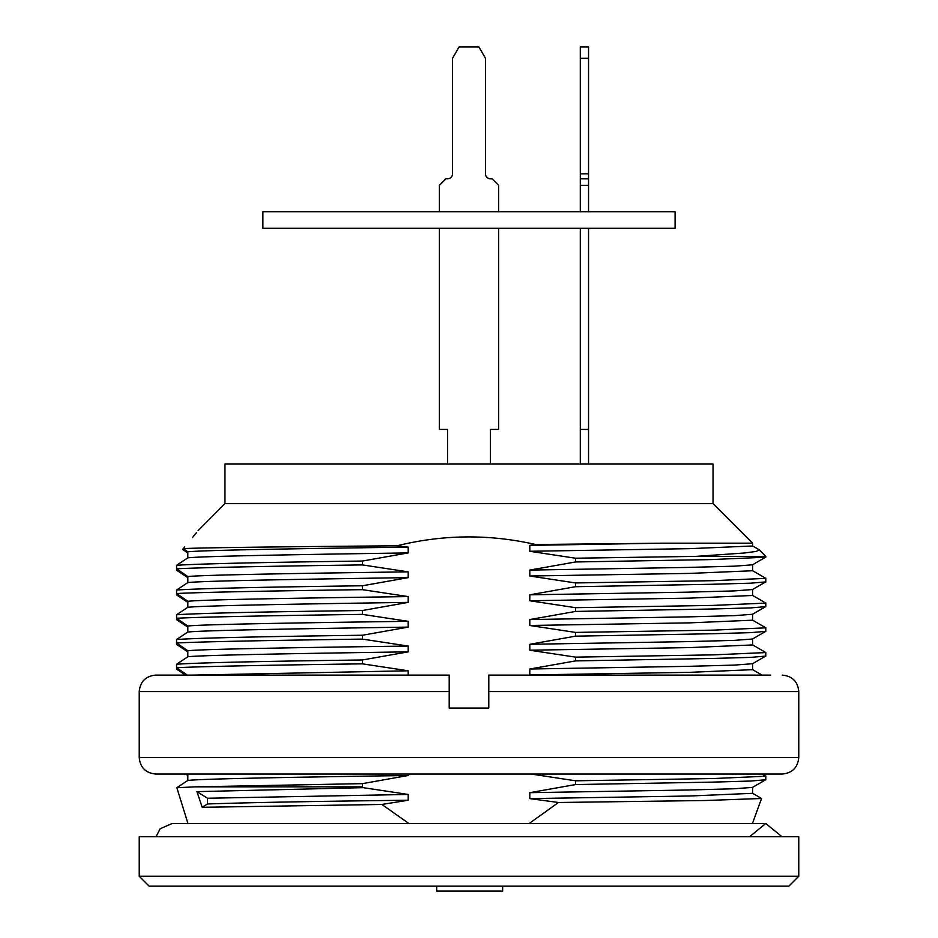 <?xml version="1.0" encoding="UTF-8"?>
<svg xmlns="http://www.w3.org/2000/svg" width="938" height="938" viewBox="0 0 938 938"><rect width="100%" height="100%" fill="white"/><g stroke="black" fill="none" stroke-linecap="round" stroke-linejoin="round"><path stroke-width="1.41" d="M502.639 886.152L502.639 891.1L436.686 891.1L436.686 886.152M752.593 669.673L689.993 672.323L529.806 674.95L529.806 669.017L575.545 660.903L575.545 657.139L529.806 650.21L529.806 644.289L575.545 636.163L575.545 632.411L529.806 625.482L529.806 619.561L575.545 611.435L575.545 607.683L529.806 600.754L529.806 594.821L575.545 586.707L575.545 582.944L529.806 576.014L529.806 570.093L575.545 561.968L575.545 558.216L529.806 551.286L529.806 545.365L535.727 544.521C489.366 533.968 443.123 534.402 397.02 545.799L408.194 547.124L408.194 552.916L362.455 561.053L362.455 564.911L408.194 571.863L408.194 577.644L362.455 585.781L362.455 589.65L408.194 596.591L408.194 602.384L362.455 610.521L362.455 614.378L408.194 621.319L408.194 627.112L362.455 635.249L362.455 639.106L408.194 646.059L408.194 651.851L362.455 659.977L362.455 663.846L408.194 670.787L408.194 675.102M408.194 774.038L408.194 775.503L362.455 783.64L362.455 786.853L363.276 787.662L408.194 794.451L408.194 800.243L381.86 804.452L408.862 823.494M529.196 823.494L558.485 802.494L529.806 798.613L529.806 792.68L575.545 784.567L575.545 780.803L531.236 774.038M362.455 659.977C261.268 661.302 199.313 662.709 176.567 664.221L176.567 669.134L185.63 675.102M362.455 635.249C261.268 636.562 199.313 637.981 176.567 639.493L176.567 644.406L187.834 651.84M362.455 610.521C261.268 611.834 199.313 613.241 176.567 614.753L176.567 619.678L187.834 627.1M362.455 585.781C261.268 587.106 199.313 588.513 176.567 590.025L176.567 594.938L187.834 602.372M362.455 561.053C261.268 562.366 199.313 563.785 176.567 565.297L176.567 570.21L187.834 577.644M184.61 547.042L182.582 549.422L187.834 552.904M192.431 537.638L196.464 532.667M198.07 530.662L224.968 503.624L713.032 503.624L752.593 543.196M182.582 549.422L183.262 548.624C200.064 547.675 287.368 546.69 397.02 545.799M408.194 547.124C293.922 548.66 201.729 550.243 187.834 551.825L183.262 548.624M187.834 551.825L187.834 557.852C201.822 556.222 293.653 554.604 408.194 552.916M176.567 565.297L187.834 557.852M408.194 571.863C294.251 573.388 201.307 574.982 187.834 576.565L176.567 568.803C199.313 567.607 261.268 566.317 362.455 564.911M187.834 576.565L187.834 582.58C201.717 580.95 293.934 579.332 408.194 577.644M176.567 590.025L187.834 582.58M408.194 596.591C293.711 598.127 201.834 599.699 187.834 601.293L176.567 593.531C199.313 592.335 261.268 591.046 362.455 589.65M187.834 601.293L187.834 607.308C201.283 605.69 294.274 604.06 408.194 602.384M176.567 614.753L187.834 607.308M408.194 621.319C294.016 622.855 201.635 624.438 187.834 626.021L176.567 618.259C199.313 617.075 261.268 615.774 362.455 614.378M187.834 626.021L187.834 632.048C201.834 630.418 293.735 628.8 408.194 627.112M176.567 639.493L187.834 632.048M408.194 646.059C294.251 647.583 201.33 649.178 187.834 650.761L176.567 642.999C199.313 641.803 261.268 640.513 362.455 639.106M187.834 650.761L187.834 656.776C201.623 655.146 294.028 653.54 408.194 651.851M176.567 664.221L187.834 656.776M187.834 675.489L176.567 667.727C199.313 666.543 261.268 665.241 362.455 663.846M193.427 774.038L187.283 774.038M187.834 774.425L187.834 780.439C201.94 778.81 293.758 777.192 408.194 775.503M362.455 786.853L195.456 786.853L176.836 787.709L187.834 780.439M176.836 787.709L187.952 823.494M185.63 774.038L187.834 775.503M575.545 561.968L711.614 559.576L765.572 557.207L752.346 564.887M765.795 557.137L765.795 556.386L695.844 556.386L575.545 558.216M575.545 586.707L711.719 584.28L750.705 583.178L765.701 581.9M765.783 578.371L713.795 580.669L575.545 582.944M575.545 611.435L711.719 609.008L750.705 607.906L765.701 606.64M765.783 603.099L713.795 605.397L575.545 607.683M575.545 636.163L711.719 633.748L750.705 632.634L765.701 631.368M765.783 627.839L713.795 630.137L575.545 632.411M575.545 660.903L711.719 658.476L750.705 657.374L765.701 656.108M765.783 652.567L713.795 654.865L575.545 657.139M575.545 784.567L711.719 782.14L750.705 781.037L765.701 779.759M765.783 776.23L713.795 778.528L575.545 780.803M695.844 556.386L744.35 553.01L756.239 551.427L759.276 549.867L765.783 556.386M535.727 544.521L662.205 543.196L529.806 545.365M752.604 545.986L752.604 543.196L662.205 543.196M761.55 798.496L705.388 800.513L558.485 802.494M363.276 787.662L196.933 791.637L202.186 807.301L381.86 804.452M362.455 783.64L195.456 786.853M713.032 503.624L713.032 464.052L224.968 464.052L224.968 503.624M408.194 670.787L193.451 675.102M408.194 800.243C314.816 801.322 247.913 802.576 207.486 803.972L202.186 807.301M408.194 794.451L207.486 798.25L196.933 791.637M207.486 803.972L207.486 798.25M529.806 798.613L689.993 795.987L752.593 793.337M752.499 787.392L734.407 788.764L687.683 790.019L529.806 792.68M529.806 551.286L689.887 548.648L752.557 545.986M529.806 576.014L689.993 573.399L752.593 570.75M752.499 564.805L734.606 566.177L687.66 567.431L529.806 570.093M752.499 663.729L734.395 665.101L687.683 666.355L529.806 669.017M529.806 650.21L689.993 647.595L752.593 644.945M752.499 639.001L734.513 640.373L687.671 641.627L529.806 644.289M529.806 625.482L689.993 622.855L752.593 620.206M752.499 614.273L734.454 615.645L687.671 616.887L529.806 619.561M752.499 589.533L734.407 590.905L687.683 592.159L529.806 594.821M529.806 600.754L689.993 598.127L752.593 595.478M749.638 836.684L765.783 823.494L781.94 836.684M788.87 886.152L149.13 886.152L139.234 876.256L798.766 876.256L788.87 886.152M139.234 876.256L139.234 836.684L798.766 836.684L798.766 876.256M449.208 684.447L449.208 691.025M449.22 682.841L449.208 675.102L155.72 675.102L449.208 675.102L449.208 691.587L139.234 691.587L139.234 757.541C140.208 767.554 145.707 773.053 155.72 774.038L782.28 774.038C792.293 773.053 797.792 767.554 798.766 757.541L139.234 757.541M770.731 675.102L488.792 675.102L488.792 682.501M449.208 691.587L449.208 708.084L488.78 708.084L488.792 675.102M770.731 774.038L167.269 774.038M488.792 690.497L488.792 683.919M675.102 228.274L262.898 228.274L262.898 211.789L675.102 211.789L675.102 228.274M588.536 228.274L588.536 429.428L580.294 429.428L580.294 464.052M580.294 228.274L580.294 429.428M580.294 58.32L588.536 58.32L588.536 46.9L580.294 46.9L580.294 211.789M588.536 58.32L588.536 178.806L580.294 178.806M588.536 178.806L588.536 185.407L580.294 185.407M588.536 185.407L588.536 211.789M439.324 228.274L439.324 429.428L447.567 429.428L447.567 464.052M490.433 464.052L490.433 429.428L498.676 429.428L498.676 228.274M498.676 211.789L498.676 185.407L492.087 178.806L490.433 178.806A4.948 4.948 0 0 1 485.485 173.858L485.485 58.32L478.896 46.9L459.104 46.9L452.515 58.32L452.515 173.858A4.948 4.948 0 0 1 447.567 178.806L445.913 178.806L439.324 185.407L439.324 211.789M588.536 429.428L588.536 464.052M798.766 757.541L798.766 691.587L488.78 691.587M588.536 173.858L580.294 173.858M752.346 669.486L762.066 675.102M765.795 578.183L765.795 581.994M765.795 602.911L765.795 606.722M765.795 627.651L765.795 631.462M765.795 652.379L765.795 656.19M765.795 776.043L765.795 779.853M752.452 823.494L761.597 798.367M761.246 798.297L752.346 793.149M752.346 787.486L765.385 779.947M752.604 787.381L752.604 793.243M752.464 545.893L758.971 549.656M765.385 578.089L752.346 570.562M752.604 564.793L752.604 570.644M765.385 775.949L762.066 774.038M752.346 663.823L765.385 656.283M752.604 663.717L752.604 669.58M765.385 652.285L752.346 644.758M752.346 639.095L765.385 631.555M752.604 638.989L752.604 644.852M765.385 627.557L752.346 620.018M752.346 614.355L765.385 606.816M752.604 614.261L752.604 620.112M752.604 589.521L752.604 595.384M752.346 589.627L765.385 582.088M765.385 602.829L752.346 595.29M156.06 836.684L160.175 828.723L172.205 823.494L765.795 823.494M139.234 691.587C140.208 681.574 145.707 676.087 155.72 675.102M798.766 691.587C797.875 681.668 792.387 676.169 782.28 675.102"/></g></svg>
